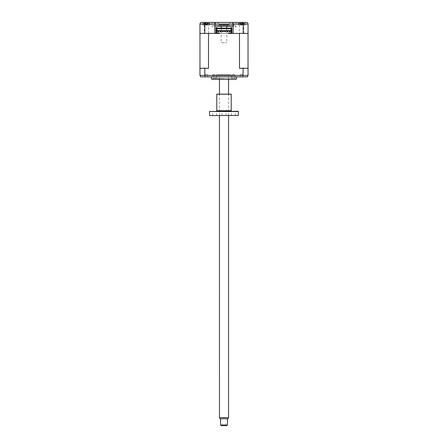 <?xml version="1.0" encoding="UTF-8"?>
<svg xmlns="http://www.w3.org/2000/svg" width="448" height="448" viewBox="0 0 448 448"><rect width="100%" height="100%" fill="white"/><g stroke="black" fill="none" stroke-linecap="round" stroke-linejoin="round"><path stroke-width="0.34" stroke-dasharray="2.24 1.68" d="M239.501 33.398L243.83 33.398L239.501 33.398L243.83 33.398L239.501 33.398L239.501 25.021L243.83 25.021L239.501 25.021M243.83 33.398L243.83 25.021M245.084 22.4L245.084 25.021L238.246 25.021L245.084 25.021L238.246 25.021L238.246 22.4L245.084 22.4L238.246 22.4L238.246 25.021L245.084 25.021L245.084 22.4L238.246 22.4L246.338 22.4C247.352 22.478 247.923 23.05 248.046 24.108L248.046 75.393L247.19 76.877L200.81 76.877L199.954 75.393L199.954 68.382L208.158 68.158L200.183 68.158L204.803 68.382L204.803 75.393L199.954 75.393M235.346 25.592L235.346 26.958L235.346 25.592L233.688 25.592L235.346 25.592M233.688 25.592L233.688 22.4L236.023 22.4L233.688 22.4M236.023 26.958L235.346 26.958L236.023 26.958L236.023 22.4M214.312 25.592L212.654 25.592L212.654 26.958L212.654 25.592L214.312 25.592L214.312 22.4L211.977 22.4L211.977 26.958L212.654 26.958L211.977 26.958M202.916 25.021L202.916 22.4L209.754 22.4L202.916 22.4L202.916 25.021L209.754 25.021L209.754 22.4L202.916 22.4L209.754 22.4L209.754 25.021L202.916 25.021M204.17 33.398L208.499 33.398L204.17 33.398L208.499 33.398L204.17 33.398L204.17 25.021L208.499 25.021L204.17 25.021M208.499 33.398L208.499 25.021M218.299 24.45L218.299 22.4L229.701 22.4L218.299 22.4L229.701 22.4L229.701 24.45L218.299 24.45L229.701 24.45M214.827 24.108L214.827 26.046L232.036 26.046L232.036 24.108L233.173 24.108L233.173 26.046L232.036 26.046L232.036 24.108L212.996 24.108L233.173 24.108M215.964 26.046L215.964 24.108L215.964 26.046M199.954 24.108L204.803 24.108L204.803 33.398L199.954 33.398L208.51 33.398L199.954 33.398L199.954 24.108C200.077 23.05 200.648 22.478 201.662 22.4M204.803 33.398L243.197 33.398L243.197 24.108L242.592 22.4M243.197 33.398L248.046 33.398M214.312 22.4L211.977 22.4M233.173 33.398L232.882 33.398M228.502 33.169L231.918 33.398L231.918 32.827L231.918 33.398L215.964 33.398L219.386 33.169M215.118 33.398L214.827 33.398M248.046 24.108L204.803 24.108L205.408 22.4M229.701 25.592L218.299 25.592L229.701 25.592M230.838 25.592L217.162 25.592L230.838 25.592M221.206 26.163L226.794 26.163L221.206 26.163M214.312 26.163L214.827 26.163L214.312 26.163M233.173 26.163L233.688 26.163L233.173 26.163M233.117 75.734L233.974 75.734L233.117 75.734M233.117 79.156L233.974 79.156L233.117 79.156M224 79.156L213.058 79.156L224 79.156M224 78.697L212.604 78.697L224 78.697M214.883 75.734L214.026 75.734L214.883 75.734M214.883 79.156L214.026 79.156L214.883 79.156M224 75.734L231.409 75.734L224 75.734M238.588 23.565L244.742 23.565L238.588 23.565A7.98 7.98 0 0 1 239.893 23.145L239.747 23.195A7.784 7.476 172 0 1 240.386 23.066L241.27 23.066A7.784 0.302 -106 0 1 241.338 23.195L242.15 23.195A7.784 0.302 106 0 0 242.161 23.066L242.978 23.066A7.784 7.476 172 0 1 243.611 23.195L243.578 23.195A7.784 7.476 -172 0 0 242.945 23.066L242.054 23.066A7.784 0.302 106 0 0 241.993 23.195L241.181 23.195A7.784 0.302 -106 0 1 241.17 23.066L240.346 23.066A7.784 7.476 -172 0 0 239.719 23.195L240.369 24.612L240.386 23.066M241.993 23.195L241.612 24.612L241.17 23.066L241.623 24.769L242.62 24.769L240.71 24.769L241.623 24.769L241.181 23.195M240.71 24.769L240.369 24.612L240.346 23.066M241.718 24.612L242.161 23.066L241.702 24.769L241.27 23.066M242.62 24.769L242.962 24.612L242.978 23.066M242.945 23.066L242.962 24.612L243.578 23.195M241.612 24.612L242.054 23.066M243.611 23.195L243.432 23.145A7.98 7.98 0 0 1 244.742 23.565M240.24 74.598L240.24 76.877L243.09 76.877L240.24 76.877L243.09 76.877L240.24 76.877L240.24 74.598L243.09 74.598L243.09 76.877L243.09 74.598L240.24 74.598M204.91 74.598L204.91 76.877L207.76 76.877L204.91 76.877L207.76 76.877L204.91 76.877L204.91 74.598L207.76 74.598L207.76 76.877L207.76 74.598L204.91 74.598M211.462 76.877L236.538 76.877L211.462 76.877M211.462 78.999L236.538 78.999M212.033 79.156L235.967 79.156M212.912 75.734L235.088 75.734L212.912 75.734L212.912 79.156L235.088 79.156L212.912 79.156M235.088 75.734L235.088 79.156M227.646 31.746L227.646 31.175L227.074 31.175L227.074 31.746L227.646 31.746M225.366 31.746L225.366 31.175L224.795 31.175L224.795 31.746L225.366 31.746M220.808 31.746L220.808 31.175L220.237 31.175L220.237 31.746L220.808 31.746M217.79 33.398L216.647 33.398L217.79 33.398M215.964 32.827L215.964 33.398L215.964 32.827M217.106 27.642L215.964 27.642L215.964 33.398M231.263 33.169L231.263 28.554L216.619 28.554L216.619 33.169M225.966 28.554L225.966 28.896L226.481 28.896L226.481 28.554M231.918 30.834L231.263 30.834M231.918 31.69L231.263 31.69M215.964 31.69L216.619 31.69M215.964 30.834L216.619 30.834M217.106 28.101L217.106 30.66L217.106 28.101L230.782 28.101L230.782 30.66L230.782 28.101M217.106 31.119L217.106 31.914L217.106 31.119M230.782 31.914L230.782 31.119L230.782 31.914M230.782 27.642L231.918 27.642L231.918 33.398M230.098 33.398L231.235 33.398L230.098 33.398M229.869 33.398L230.67 33.398L229.869 33.398M239.842 68.158L247.817 68.158L239.842 68.158M248.046 68.382L243.482 68.158M243.197 68.382L242.894 76.877M205.106 76.877L204.803 75.393L248.046 75.393M199.954 33.398L199.954 68.382M204.803 68.382L208.51 68.382L208.51 33.398L239.49 33.398L239.49 68.382M208.51 68.382L204.518 68.158M212.604 74.598L235.396 74.598L212.604 74.598M218.87 74.598L229.13 74.598L218.87 74.598M209.182 23.565L203.258 23.565L209.182 23.565M204.702 23.145L204.394 23.195A7.784 6.916 -126.9 0 1 204.966 23.066L205.43 23.066A7.784 2.856 -107.2 0 0 205.223 23.195L205.974 23.195A7.784 2.856 107.2 0 1 206.248 23.066L207.368 23.066A7.784 6.916 -126.9 0 1 207.967 23.195L208.275 23.195A7.784 6.916 126.9 0 0 207.704 23.066L207.245 23.066A7.784 2.856 107.2 0 1 207.452 23.195L206.696 23.195A7.784 2.856 -107.2 0 0 206.422 23.066L205.307 23.066A7.784 6.916 126.9 0 0 204.702 23.195L205.094 24.612L204.394 23.195M204.966 23.066L205.43 23.066L204.966 23.066L205.134 24.612L205.307 23.066M207.189 23.022L206.69 24.769L207.222 24.769L205.453 24.769L206.83 24.612L206.422 23.066M205.453 24.769L205.094 24.612M207.704 23.066L207.245 23.066L207.704 23.066L207.536 24.612L207.368 23.066M204.747 23.156L204.898 23.694L204.702 23.195M205.968 24.769L205.43 23.066M205.839 24.612L206.248 23.066M207.222 24.769L207.536 24.612M206.83 24.612L207.245 23.066M221.206 24.791L226.794 24.791L221.206 24.791L221.206 26.046M221.206 28.101L221.206 30.66M221.206 31.119L221.206 42.683L226.794 42.683L221.206 42.683M226.794 24.791L226.794 26.046M226.794 28.101L226.794 30.66M226.794 31.119L226.794 42.683M219.212 24.791L228.788 24.791L219.212 24.791M227.763 76.877L220.237 76.877L227.763 76.877M228.788 76.877L219.212 76.877L228.788 76.877M221.166 425.6L226.834 425.6M227.399 425.029L220.601 425.029M220.601 418.762L227.422 418.762L220.601 418.762M220.097 418.762L227.903 418.762M228.558 417.62L219.47 417.62M228.53 76.877L219.442 76.877L228.53 76.877M226.722 24.791L221.278 24.791L226.722 24.791M216.591 115.623L212.604 115.623L216.591 115.623L216.591 111.278L212.604 111.278L216.591 111.278M212.604 115.623L212.604 111.278M209.754 115.623L238.246 115.623M238.476 115.394L209.524 115.394M209.524 111.507L238.476 111.507M238.246 111.278L209.754 111.278M231.806 111.278L216.194 111.278L231.806 111.278M216.765 94.198L231.235 94.198M231.011 93.968L216.989 93.968M235.396 115.623L231.409 115.623L235.396 115.623L235.396 111.278L231.409 111.278L235.396 111.278M231.409 115.623L231.409 111.278M225.994 115.623L222.006 115.623L225.994 115.623L225.994 111.278L222.006 111.278L225.994 111.278M222.006 115.623L222.006 111.278M228.273 93.968L219.727 93.968L228.273 93.968M228.273 115.623L219.727 115.623L228.273 115.623M231.235 110.712L216.765 110.712M233.974 79.156L233.974 75.734M213.058 79.156L212.604 78.697M215.74 79.156L215.74 75.734M231.409 75.734L231.409 79.156M216.591 75.734L216.591 79.156M214.026 79.156L214.026 75.734M234.942 79.156L235.396 78.697M232.26 79.156L232.26 75.734M205.111 23.038A7.98 7.98 0 0 0 203.258 23.565M209.412 23.565A7.98 7.98 0 0 0 207.558 23.038M205.481 23.022L205.985 24.769M228.558 115.623L228.558 93.968M228.558 79.156L228.558 76.877M219.442 115.623L219.442 93.968M219.442 79.156L219.442 76.877"/><path stroke-width="0.67" d="M201.662 22.4L246.338 22.4C247.352 22.478 247.923 23.05 248.046 24.108L248.046 33.398L233.173 33.398L233.173 26.046L214.827 26.046L214.827 33.398L199.954 33.398L199.954 24.108C200.077 23.05 200.648 22.478 201.662 22.4L218.299 22.4M214.827 26.046L214.827 24.108C214.934 23.078 215.505 22.506 216.535 22.4C215.505 22.506 214.934 23.078 214.827 24.108L204.803 24.108L205.408 22.4M204.803 33.398L204.803 24.108L199.954 24.108L200.043 23.565M243.197 33.398L243.197 24.108L214.827 24.108M231.465 22.4C232.495 22.506 233.066 23.078 233.173 24.108C233.066 23.078 232.495 22.506 231.465 22.4M242.592 22.4L243.197 24.108L248.046 24.108L247.957 23.565M246.338 22.4L246.708 22.439M229.701 22.4L245.084 22.4M232.882 33.398L228.502 33.398L228.502 32.939L231.263 33.169L231.263 31.69L231.918 31.69L231.918 30.834L231.263 30.834L231.263 31.69M230.782 28.101L230.782 27.642L230.782 28.101L217.106 28.101L217.106 27.642L215.964 27.642L215.964 31.69L216.619 31.69L216.619 33.169L219.386 32.939L219.386 33.398L215.118 33.398M233.173 26.046L233.173 24.108M217.162 26.163L233.173 26.163L217.162 26.163M236.538 76.877L236.538 78.999L211.462 78.999L211.462 76.877M236.538 78.999A1.142 1.142 0 0 1 235.967 79.156L212.033 79.156A1.142 1.142 0 0 1 211.462 78.999M227.646 31.746L227.646 31.175L227.074 31.175L227.074 31.746L227.646 31.746M225.366 31.746L225.366 31.175L224.795 31.175L224.795 31.746L225.366 31.746M223.087 31.746L223.087 31.175L222.516 31.175L222.516 31.746L222.516 31.175L223.087 31.175L223.087 31.746L222.516 31.746L223.087 31.746M220.808 31.746L220.808 31.175L220.237 31.175L220.237 31.746L220.808 31.746M229.354 31.175L229.354 31.746L229.354 31.175L229.925 31.175L229.925 31.746L229.354 31.746L229.925 31.746M218.529 31.746L218.529 31.175L217.958 31.175L217.958 31.746L218.529 31.746L218.529 31.175M216.647 32.939L217.79 32.939L216.647 32.939M216.619 32.939L219.386 32.939L216.619 32.939M215.964 31.69L215.964 33.398L208.51 33.398L208.51 68.382L204.518 68.158L208.51 68.382M219.128 28.896L219.643 28.896L219.643 28.554L219.643 28.896L219.128 28.896L219.128 28.554M221.407 28.896L221.922 28.896L221.407 28.896L221.407 28.554M223.686 28.896L223.686 28.554L223.686 28.896L224.202 28.896L224.202 28.554L224.202 28.896L223.686 28.896M225.966 28.554L225.966 28.896L226.481 28.896L226.481 28.554M228.245 28.896L228.76 28.896L228.245 28.896L228.245 28.554M216.619 30.66L231.263 30.66M228.76 28.554L228.76 28.896M221.922 28.554L221.922 28.896M216.619 28.554L231.263 28.554M231.235 32.939L230.098 32.939L231.235 32.939M247.817 68.158L239.49 68.382L239.49 33.398L231.918 33.398L231.918 31.69M216.619 31.69L216.619 28.325L231.263 28.325L231.263 30.834M216.619 30.834L215.964 30.834M231.918 30.834L231.918 27.642L230.782 27.642M217.106 27.642L217.106 28.101M217.106 30.66L217.106 31.119L217.106 30.66M230.782 31.119L230.782 30.66L230.782 31.119M243.197 68.382L242.894 76.877L247.19 76.877L248.007 75.751M248.046 33.398L248.046 75.393L204.803 75.393L204.803 68.382M199.954 33.398L199.954 68.382L204.518 68.158M199.954 68.382L199.954 75.393L204.803 75.393L205.106 76.877L242.894 76.877M199.954 75.393L200.81 76.877L205.106 76.877M247.492 76.653L247.19 76.877M231.263 31.119L216.619 31.119M239.49 68.382L243.482 68.158M221.206 26.046L221.206 28.101M221.206 30.66L221.206 31.119M226.794 26.046L226.794 28.101M226.794 30.66L226.794 31.119M226.834 425.6L221.166 425.6M227.399 425.029L220.578 425.029L220.578 418.762M228.558 417.62L227.903 418.762L220.097 418.762L219.442 417.62L228.558 417.62L228.558 115.623M219.47 417.62L219.442 115.623M220.601 425.029L221.15 425.6M209.754 115.623L238.476 115.394L209.754 115.623M238.476 111.507L209.524 111.507L238.246 111.278L238.476 115.394M209.524 111.507L209.524 115.394M216.194 111.278A0.571 0.571 0 0 0 216.765 110.712L231.235 110.712A0.571 0.571 0 0 0 231.806 111.278M231.235 94.198L216.765 94.198L231.235 94.198L231.235 110.712M216.765 94.198L216.765 110.712M226.85 425.6L227.422 425.029L227.422 418.762M228.558 93.968L228.558 79.156M219.442 93.968L219.442 79.156"/></g></svg>
